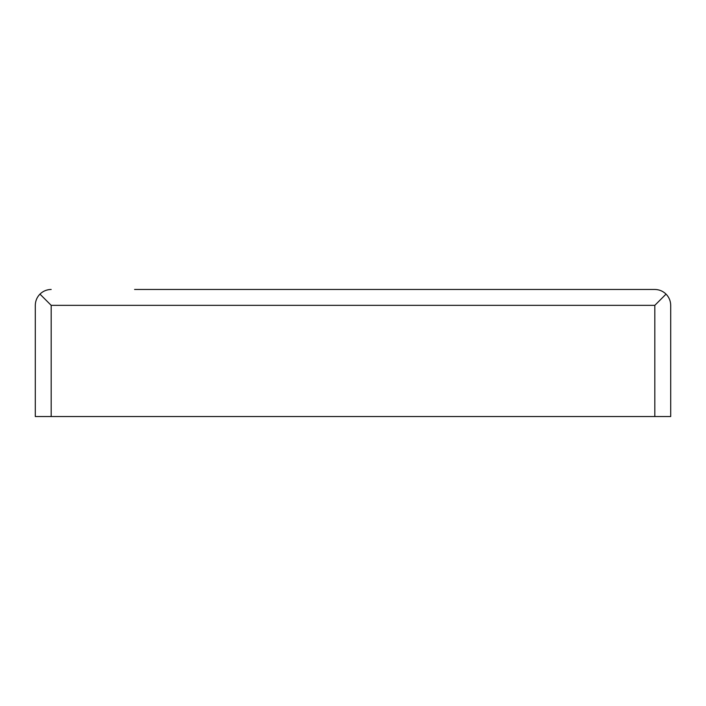 <?xml version="1.0" encoding="UTF-8"?>
<svg xmlns="http://www.w3.org/2000/svg" width="706" height="706" viewBox="0 0 706 706"><rect width="100%" height="100%" fill="white"/><g stroke="black" fill="none" stroke-linecap="round" stroke-linejoin="round"><path stroke-width="1.06" d="M666.049 294.111L654.815 305.345L51.185 305.345L39.951 294.111C36.924 297.244 35.371 300.985 35.3 305.345L35.3 416.54L670.7 416.54L670.7 305.345C670.629 300.985 669.076 297.244 666.049 294.111C662.916 291.084 659.175 289.531 654.815 289.46L253.719 289.46M134.581 289.46L654.815 289.46M39.951 294.111C43.084 291.084 46.825 289.531 51.185 289.46M654.815 305.345L654.815 416.54M51.185 305.345L51.185 416.54"/></g></svg>
